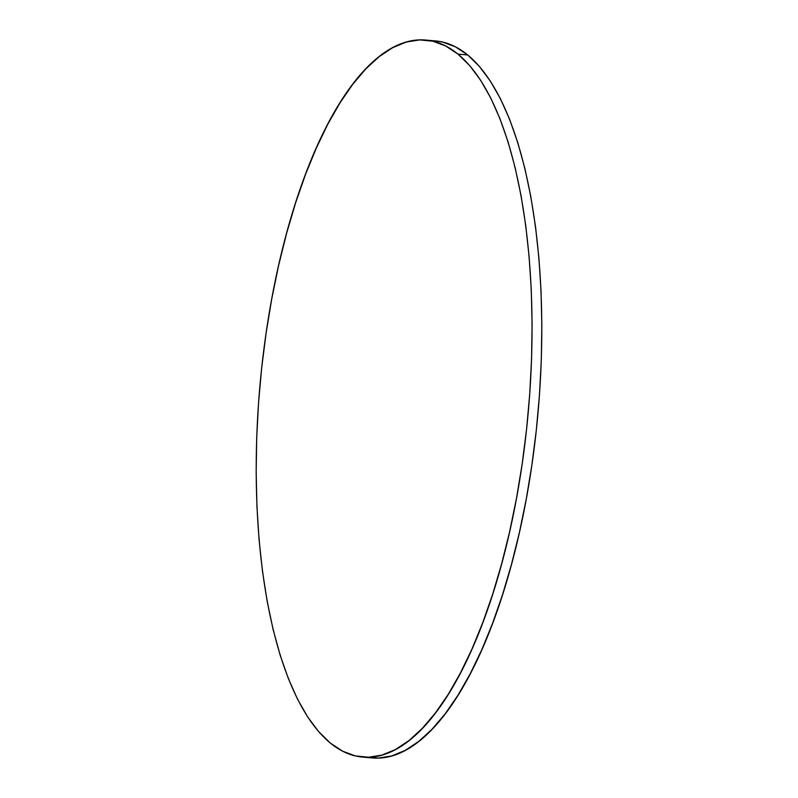 <?xml version="1.0" encoding="UTF-8"?>
<svg xmlns="http://www.w3.org/2000/svg" width="798" height="798" viewBox="0 0 798 798"><rect width="100%" height="100%" fill="white"/><g stroke="black" fill="none" stroke-linecap="round" stroke-linejoin="round"><path stroke-width="1.2" d="M362.472 757.073L372.227 757.93A359.898 134.822 -85 0 0 533.184 455.818A359.898 134.822 -85 0 0 467.718 54.972A359.898 134.822 -85 0 0 435.528 40.927L425.773 40.07A359.898 134.822 95 0 1 457.962 54.104L467.718 54.972L457.962 54.104A359.898 134.822 95 0 1 523.438 454.96A359.898 134.822 95 0 1 362.472 757.073A359.898 134.822 95 0 1 330.282 743.028A359.898 134.822 95 0 1 264.816 342.182A359.898 134.822 95 0 1 425.773 40.07M330.282 743.028L342.581 751.177L355.369 755.925L368.536 757.242L381.953 755.098L395.479 749.512L408.995 740.554L422.371 728.305L435.469 712.883L448.177 694.43L460.356 673.123L471.907 649.173L482.7 622.809L492.645 594.291L501.633 563.887L509.593 531.887L516.446 498.61L522.111 464.366L526.55 429.484L529.702 394.312L531.558 359.17L532.096 324.417L531.298 290.372L529.174 257.375L525.762 225.734L521.074 195.759L515.159 167.74L508.087 141.934L499.917 118.613L490.72 97.974L480.605 80.239L469.653 65.576L457.962 54.104L445.673 45.965L432.875 41.207L419.708 39.9L406.302 42.045L392.766 47.621L379.25 56.578L365.883 68.837L352.776 84.259L340.078 102.713L327.888 124.019L316.347 147.969L305.554 174.323L295.609 202.842L286.612 233.255L278.652 265.245L271.809 298.532L266.143 332.776L261.704 367.659L258.542 402.83L256.687 437.962L256.158 472.725L256.956 506.76L259.071 539.767L262.492 571.408L267.18 601.383L273.086 629.403L280.158 655.198L288.337 678.529L297.524 699.158L307.649 716.893L318.601 731.567L330.282 743.028M367.369 757.262L378.292 758.1L391.698 755.955L405.234 750.379L418.751 741.422L432.117 729.163L445.224 713.741L457.922 695.287L470.112 673.981L481.653 650.031L492.446 623.677L502.391 595.158L511.388 564.745L519.348 532.755L526.191 499.468L531.857 465.224L536.296 430.341L539.458 395.17L541.313 360.038L541.842 325.275L541.044 291.24L538.929 258.233L535.508 226.592L530.82 196.617L524.914 168.597L517.842 142.802L509.663 119.471L500.476 98.842L490.351 81.107L479.399 66.433L467.718 54.972L455.419 46.823L442.631 42.075L435.369 40.917"/></g></svg>
